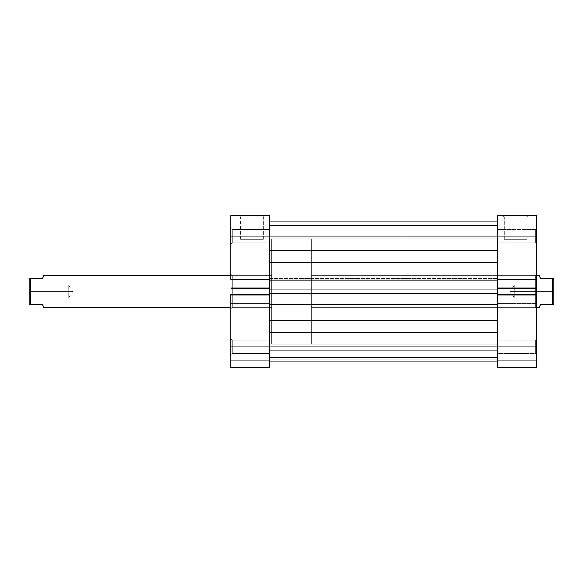<?xml version="1.0" encoding="UTF-8"?>
<svg xmlns="http://www.w3.org/2000/svg" width="583" height="583" viewBox="0 0 583 583"><rect width="100%" height="100%" fill="white"/><g stroke="black" fill="none" stroke-linecap="round" stroke-linejoin="round"><path stroke-width="0.44" stroke-dasharray="2.92 2.19" d="M232.172 229.534L232.172 242.725L230.853 244.037L230.853 228.223L232.172 229.534L232.172 242.725L230.853 244.037L230.853 228.223L232.172 229.534L269.747 229.534L269.747 242.725L232.172 242.725L232.172 229.534L269.747 229.534L269.747 242.725L232.172 242.725L232.172 229.534L232.172 242.725L269.747 242.725L269.747 229.534L269.747 288.6L230.853 288.6L230.853 236.13L269.747 236.13L269.747 215.695L269.747 367.305L230.853 367.305L269.747 367.305L269.747 294.4L269.747 353.466L232.172 353.466L230.853 354.777L230.853 338.963L232.172 340.275L232.172 353.466L230.853 354.777L230.853 338.963L232.172 340.275L232.172 353.466L232.172 340.275L269.747 340.275L269.747 353.466L232.172 353.466L232.172 340.275L269.747 340.275L269.747 353.466L269.747 344.349L269.747 346.87L230.853 346.87L230.853 215.695L269.747 215.695L269.747 242.594L269.747 229.534L232.172 229.534L232.172 242.725L269.747 242.725L269.747 229.534L232.172 229.534L230.853 228.223L230.853 244.037L230.853 228.368L230.853 244.037L232.172 242.725L232.172 229.534L230.853 228.223L230.853 244.037L232.172 242.725L232.172 229.534M263.239 217.014L240.655 217.014L239.336 215.695L264.558 215.695L263.239 217.014L263.239 239.424L240.655 239.424L240.655 217.014L263.239 217.014L240.655 217.014L240.655 239.424L263.239 239.424L263.239 217.014L264.558 215.695L239.336 215.695L264.318 215.695L239.336 215.695L240.655 217.014L263.239 217.014M232.172 275.679L232.172 307.321L230.853 308.64L230.853 274.36L232.172 275.679L271.722 275.679L271.722 307.321L232.172 307.321L232.172 275.679L232.172 307.321L271.722 307.321L271.722 275.679L232.172 275.679L230.853 274.36L230.853 308.64L230.853 274.688L230.853 308.64L232.172 307.321L232.172 275.679M269.747 344.232L271.722 344.232L271.722 238.768L269.747 238.768L269.747 345.588L269.747 238.768L269.747 344.232L269.747 238.768L271.722 238.768L271.722 344.232L271.722 238.768L271.722 344.232L497.824 344.232L497.824 238.768L269.747 238.768L269.747 344.232L269.747 238.768L497.824 238.768L497.824 344.232L269.747 344.232M269.747 294.4L269.747 236.13L269.747 295.851L269.747 294.4L230.853 294.4L230.853 295.851L230.853 294.4L230.853 295.851L269.747 295.851L230.853 295.851L269.747 295.851L230.853 295.851L230.853 294.4L269.747 294.4M269.747 340.275L269.747 342.206L269.747 340.275L232.172 340.275L232.172 353.466L269.747 353.466L269.747 340.275L232.172 340.275L232.172 353.466L269.747 353.466L269.747 340.275M230.853 367.305L230.853 303.626L269.747 303.626L269.747 367.305L230.853 367.305L269.747 367.305L269.747 360.185L230.853 360.185L269.747 360.185L230.853 360.185L230.853 350.164L269.747 350.164L269.747 360.185L269.747 350.164L230.853 350.164L269.747 350.164L230.853 350.164L230.853 360.185L269.747 360.185L230.853 360.185L269.747 360.185L269.747 367.305L230.853 367.305L230.853 360.185L269.747 360.185L230.853 360.185L230.853 367.305L269.747 367.305L269.747 346.87L497.824 346.87L497.824 367.96L497.824 359.791L269.747 359.791L269.747 367.96L497.824 367.96L497.824 359.791L269.747 359.791L497.824 359.791L497.824 350.828L269.747 350.828L269.747 359.791L497.824 359.791L497.824 350.828L269.747 350.828L497.824 350.828L269.747 350.828L269.747 359.791L497.824 359.791L269.747 359.791L497.824 359.791L269.747 359.791L269.747 367.96L497.824 367.96L269.747 367.96L497.824 367.96L269.747 367.96L497.824 367.96L497.824 346.87L269.747 346.87L269.747 302.971L497.824 302.971L497.824 346.87L497.824 302.971L269.747 302.971L497.824 302.971L497.824 304.421L269.747 304.421L269.747 302.971L497.824 302.971L497.824 304.421L269.747 304.421L497.824 304.421L269.747 304.421L269.747 287.805L497.824 287.805L497.824 304.421L497.824 287.805L269.747 287.805L497.824 287.805L269.747 287.805L269.747 289.255L497.824 289.255L497.824 287.805L497.824 289.255L269.747 289.255L497.824 289.255L269.747 289.255L269.747 236.13L230.853 236.13L230.853 215.695L269.747 215.695L269.747 236.13L497.824 236.13L497.824 289.255L497.824 236.13L269.747 236.13L269.747 215.04L497.824 215.04L497.824 236.13L497.824 215.04L269.747 215.04L269.747 250.632L497.824 250.632L497.824 221.627L269.747 221.627L269.747 250.632L497.824 250.632L497.824 221.627L269.747 221.627L269.747 250.632L269.747 221.627L497.824 221.627L497.824 250.632L269.747 250.632L269.747 221.627L497.824 221.627L497.824 250.632L269.747 250.632L269.747 233.302L269.747 354.93L269.747 341.317L269.747 346.87L230.853 346.87L230.853 367.305M230.853 354.777L230.853 348.415L230.853 354.777L232.172 353.466L232.172 340.275L230.853 338.963L230.853 354.777L232.172 353.466L232.172 340.275L230.853 338.963L230.853 354.777M271.722 307.321L271.722 275.679L271.722 307.321L271.722 275.679L230.853 275.679L271.722 275.679L271.722 307.321L230.853 307.321L271.722 307.321M269.747 287.149L269.747 288.6L230.853 288.6L230.853 287.149L269.747 287.149L230.853 287.149L269.747 287.149L230.853 287.149L230.853 305.077L269.747 305.077L269.747 287.149M269.747 305.077L230.853 305.077L269.747 305.077L230.853 305.077L230.853 303.626L269.747 303.626L269.747 305.077M269.747 288.6L230.853 288.6L269.747 288.6M269.747 303.626L230.853 303.626L269.747 303.626M230.853 279.374L230.853 277.923L269.747 277.923L230.853 277.923L269.747 277.923L230.853 277.923L230.853 279.374L269.747 279.374L230.853 279.374M240.655 239.424L263.239 239.424L240.655 239.424M497.824 361.373L497.824 332.368L269.747 332.368L269.747 361.373L497.824 361.373L497.824 332.368L269.747 332.368L269.747 361.373L497.824 361.373L269.747 361.373L269.747 332.368L497.824 332.368L497.824 361.373L269.747 361.373L269.747 332.368L497.824 332.368L497.824 361.373M497.824 273.041L497.824 262.496L269.747 262.496L269.747 273.041L497.824 273.041L269.747 273.041L269.747 262.496L497.824 262.496L497.824 273.041M497.824 357.561L497.824 347.016L269.747 347.016L269.747 357.561L497.824 357.561L269.747 357.561L269.747 347.016L497.824 347.016L497.824 357.561M497.824 320.504L497.824 309.959L269.747 309.959L269.747 320.504L497.824 320.504L269.747 320.504L269.747 309.959L497.824 309.959L497.824 320.504M497.824 235.984L497.824 225.439L269.747 225.439L269.747 235.984L497.824 235.984L269.747 235.984L269.747 225.439L497.824 225.439L497.824 235.984M497.824 280.029L269.747 280.029L497.824 280.029L497.824 278.579L269.747 278.579L269.747 280.029L269.747 278.579L497.824 278.579L269.747 278.579L269.747 280.029L269.747 278.579L497.824 278.579L497.824 280.029M269.747 293.745L269.747 295.195L497.824 295.195L497.824 293.745L497.824 295.195L269.747 295.195L497.824 295.195L269.747 295.195L269.747 293.745L497.824 293.745L269.747 293.745L269.747 295.195L269.747 293.745M269.747 367.96L269.747 346.87L269.747 367.96M497.824 293.745L497.824 295.195L497.824 293.745M497.824 250.632L497.824 221.627L497.824 250.632M497.824 344.232L497.824 238.768L497.824 344.232L495.841 344.232L495.841 238.768L497.824 238.768L497.824 344.232L497.824 238.768L495.841 238.768L495.841 344.232L495.841 238.768L495.841 344.232L497.824 344.232L497.824 343.219L497.824 346.87L536.71 346.87L536.71 303.626L497.824 303.626L497.824 367.305L536.71 367.305L536.71 350.164L536.71 367.305L497.824 367.305L497.824 236.13L497.824 353.466L535.391 353.466L536.71 354.777L536.71 338.963L535.391 340.275L535.391 353.466L536.71 354.777L536.71 338.963L535.391 340.275L535.391 353.466L535.391 340.275L497.824 340.275L497.824 353.466L535.391 353.466L535.391 340.275L497.824 340.275L497.824 353.466L497.824 239.781L497.824 242.725L535.391 242.725L536.71 244.037L536.71 228.223L535.391 229.534L535.391 242.725L536.71 244.037L536.71 228.223L535.391 229.534L535.391 242.725L535.391 229.534L497.824 229.534L497.824 242.725L535.391 242.725L535.391 229.534L497.824 229.534L497.824 344.232M269.747 221.627L269.747 225.876L269.747 221.627M269.747 332.368L269.747 344.043L269.747 332.368M269.747 238.768L269.747 343.977L269.747 238.768M269.747 262.496L269.747 273.041L269.747 262.496M269.747 347.016L269.747 357.561L269.747 347.016M269.747 309.959L269.747 320.504L269.747 309.959M269.747 225.439L269.747 235.984L269.747 225.439M504.324 217.014L526.908 217.014L528.227 215.695L503.005 215.695L504.324 217.014L504.324 239.424L526.908 239.424L526.908 217.014L504.324 217.014L526.908 217.014L526.908 239.424L504.324 239.424L504.324 217.014L503.005 215.695L528.227 215.695L503.246 215.695L528.227 215.695L526.908 217.014L504.324 217.014M535.391 275.679L535.391 307.321L536.71 308.64L536.71 274.36L535.391 275.679L495.841 275.679L495.841 307.321L535.391 307.321L535.391 275.679L535.391 307.321L495.841 307.321L495.841 275.679L535.391 275.679L536.71 274.36L536.71 367.305L536.71 360.185L497.824 360.185L536.71 360.185L536.71 350.164L497.824 350.164L497.824 360.185L536.71 360.185L497.824 360.185L497.824 350.164L536.71 350.164L497.824 350.164L536.71 350.164L536.71 360.185L497.824 360.185L536.71 360.185L497.824 360.185L497.824 367.305L536.71 367.305L497.824 367.305L536.71 367.305L497.824 367.305L497.824 360.185L536.71 360.185L536.71 338.963L536.71 349.895L536.71 346.87L497.824 346.87L497.824 367.305L497.824 277.923L497.824 279.374L536.71 279.374L536.71 274.688L536.71 281.975L536.71 277.923L497.824 277.923L536.71 277.923L497.824 277.923L536.71 277.923L536.71 279.374L497.824 279.374L497.824 215.695L497.824 288.6L536.71 288.6L536.71 287.149L536.71 305.077L536.71 281.975L536.71 308.64L535.391 307.321L535.391 275.679M495.841 307.321L495.841 275.679L495.841 307.321M497.824 229.534L497.824 234.847L497.824 229.534L535.391 229.534L535.391 242.725L497.824 242.725L497.824 229.534L535.391 229.534L535.391 242.725L497.824 242.725L497.824 229.534M497.824 340.275L497.824 342.206L497.824 340.275L535.391 340.275L535.391 353.466L497.824 353.466L497.824 340.275L535.391 340.275L535.391 353.466L497.824 353.466L497.824 340.275M536.71 215.695L536.71 288.6L536.71 228.223L536.71 239.154L536.71 236.13L497.824 236.13L497.824 215.695L536.71 215.695L536.71 236.13L497.824 236.13L497.824 215.695L536.71 215.695M536.71 294.4L536.71 295.851L536.71 294.4L536.71 295.851L497.824 295.851L536.71 295.851L497.824 295.851L536.71 295.851L536.71 294.4L497.824 294.4L536.71 294.4M536.71 354.777L536.71 348.415L536.71 354.777L535.391 353.466L535.391 340.275L536.71 338.963L536.71 354.777L535.391 353.466L535.391 340.275L536.71 338.963L536.71 354.777M536.71 244.037L536.71 237.675L536.71 244.037L535.391 242.725L535.391 229.534L536.71 228.223L536.71 244.037L535.391 242.725L535.391 229.534L536.71 228.223L536.71 244.037M497.824 305.077L497.824 303.626L536.71 303.626L536.71 305.077L497.824 305.077L536.71 305.077L497.824 305.077L536.71 305.077L536.71 287.149L497.824 287.149L497.824 305.077M497.824 287.149L536.71 287.149L497.824 287.149L536.71 287.149L536.71 288.6L497.824 288.6L497.824 287.149M497.824 303.626L536.71 303.626L497.824 303.626M497.824 288.6L536.71 288.6L497.824 288.6M526.908 239.424L504.324 239.424L526.908 239.424M552.531 291.5L552.531 284.905L552.531 291.5L553.85 291.5L514.301 291.5L514.301 284.905L514.301 291.5L552.531 291.5L552.531 284.905L552.531 291.5L514.301 291.5C514.301 282.995 514.301 282.995 514.301 291.5C514.301 282.995 514.301 282.995 514.301 291.5L510.336 291.5L514.301 291.5C514.301 300.005 514.301 300.005 514.301 291.5C514.301 300.005 514.301 300.005 514.301 291.5L552.531 291.5L552.531 298.095L552.531 291.5L553.85 291.5L553.85 283.593L553.85 304.683L540.405 304.683L539.348 307.321L540.405 304.683L552.531 304.683L552.531 278.317L552.531 304.683L553.85 304.683L553.85 278.317L553.85 299.407L553.85 283.593L553.85 291.5L552.531 291.5L552.531 298.095L552.531 291.5M30.469 291.5L30.469 284.905L30.469 291.5L29.15 291.5L68.699 291.5L68.699 284.905L68.699 291.5L30.469 291.5L30.469 284.905L30.469 291.5L68.699 291.5C68.699 282.995 68.699 282.995 68.699 291.5C68.699 282.995 68.699 282.995 68.699 291.5L72.664 291.5L68.699 291.5C68.699 300.005 68.699 300.005 68.699 291.5C68.699 300.005 68.699 300.005 68.699 291.5L30.469 291.5L30.469 298.095L30.469 291.5L29.15 291.5L29.15 278.317L42.595 278.317L43.652 275.679L42.595 278.317L30.469 278.317L30.469 304.683L30.469 278.317L29.15 278.317L29.15 304.683L29.15 283.593L29.15 291.5L30.469 291.5L30.469 298.095L30.469 291.5M311.278 238.768L271.722 238.768L271.722 344.232L311.278 344.232L311.278 238.768L311.278 344.232L311.278 238.768L311.278 344.232L271.722 344.232L271.722 238.768L311.278 238.768M536.71 275.679L311.278 275.679L311.278 307.321L536.71 307.321L311.278 307.321L311.278 275.679L536.71 275.679M42.595 304.683L29.15 304.683L42.595 304.683L43.382 306.643L42.595 304.683M43.652 307.321L43.382 306.643L43.652 307.321M540.405 278.317L552.531 278.317L540.405 278.317L539.618 276.357L540.405 278.317M311.278 307.321L311.278 275.679L311.278 307.321M271.722 344.232L271.722 238.768L271.722 344.232M271.722 275.679L271.722 307.015L271.722 275.679M514.301 291.5L514.301 298.095L514.301 291.5M68.699 291.5L68.699 298.095L68.699 291.5M553.85 278.317L552.531 278.317L553.85 278.317M539.618 276.357L539.348 275.679M29.15 291.5L29.15 299.407L29.15 291.5M553.85 291.5L553.85 299.407L553.85 291.5M553.85 299.407L552.531 298.095L514.301 298.095L510.336 291.5L514.301 284.905L552.531 284.905L553.85 283.593M29.15 299.407L30.469 298.095L68.699 298.095L72.664 291.5L68.699 284.905L30.469 284.905L29.15 283.593"/><path stroke-width="0.87" d="M230.853 294.4L269.747 294.4L230.853 294.4L230.853 346.87L230.853 294.4M269.747 346.87L230.853 346.87L230.853 367.305L269.747 367.305L230.853 367.305L230.853 346.87L269.747 346.87L269.747 293.745L497.824 293.745L497.824 280.029L269.747 280.029L269.747 236.13L497.824 236.13L497.824 215.04L269.747 215.04L269.747 236.13L497.824 236.13L497.824 346.87L269.747 346.87L269.747 367.96L497.824 367.96L497.824 346.87L269.747 346.87L269.747 367.96L497.824 367.96L497.824 346.87L536.71 346.87L536.71 236.13L497.824 236.13L497.824 280.029L269.747 280.029L269.747 293.745L497.824 293.745L497.824 346.87L536.71 346.87L536.71 294.4L497.824 294.4L536.71 294.4L536.71 215.695L497.824 215.695L536.71 215.695L536.71 236.13L497.824 236.13L497.824 215.04L269.747 215.04L269.747 346.87M230.853 215.695L230.853 279.374L230.853 236.13L269.747 236.13L230.853 236.13L230.853 215.695L269.747 215.695L230.853 215.695M269.747 279.374L230.853 279.374L269.747 279.374M536.71 367.305L497.824 367.305L536.71 367.305L536.71 346.87L536.71 367.305M497.824 279.374L536.71 279.374L497.824 279.374M539.348 275.679L536.71 275.679L539.348 275.679L540.405 278.317L539.618 276.357M552.531 278.317L540.405 278.317L553.85 278.317L552.531 278.317L552.531 304.683L552.531 278.317M540.405 304.683L553.85 304.683L553.85 278.317L553.85 304.683L540.405 304.683L539.618 306.643L540.405 304.683M539.348 307.321L539.618 306.643L539.348 307.321L536.71 307.321L539.348 307.321M30.469 304.683L42.595 304.683L43.652 307.321L230.853 307.321L43.652 307.321L42.595 304.683L30.469 304.683L30.469 278.317L30.469 304.683L29.15 304.683L30.469 304.683M42.595 278.317L29.15 278.317L29.15 304.683L29.15 278.317L42.595 278.317L43.382 276.357L42.595 278.317M43.652 275.679L43.382 276.357L43.652 275.679L230.853 275.679L43.652 275.679"/></g></svg>
